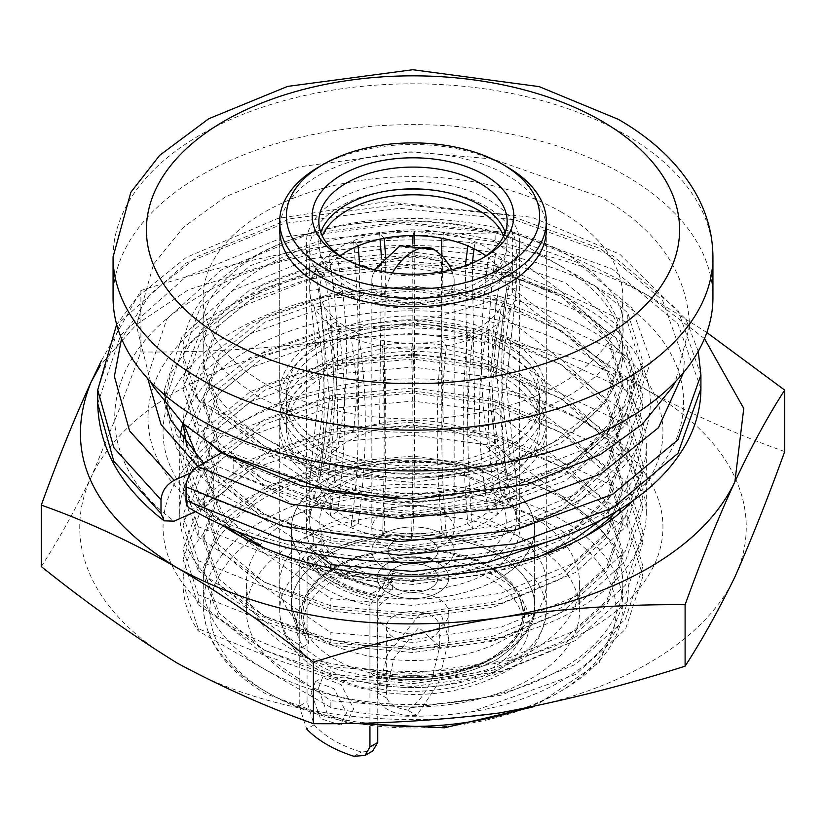 <?xml version="1.0" encoding="UTF-8"?>
<svg xmlns="http://www.w3.org/2000/svg" width="826" height="826" viewBox="0 0 826 826"><rect width="100%" height="100%" fill="white"/><g stroke="black" fill="none" stroke-linecap="round" stroke-linejoin="round"><path stroke-width="0.62" stroke-dasharray="4.13 3.1" d="M561.412 266.53A209.887 121.174 180 0 1 622.887 352.206A209.887 121.174 180 0 1 493.318 464.16A209.887 121.174 180 0 1 264.588 437.894A209.887 121.174 180 0 1 203.113 352.206A209.887 121.174 180 0 1 332.682 240.263A209.887 121.174 180 0 1 561.412 266.53M561.412 212.106A209.887 121.174 180 0 1 622.887 297.794A209.887 121.174 180 0 1 493.318 409.748A209.887 121.174 180 0 1 264.588 383.47A209.887 121.174 180 0 1 203.113 297.794A209.887 121.174 180 0 1 332.682 185.84A209.887 121.174 180 0 1 561.412 212.106M561.339 497.861A209.783 121.123 180 0 1 622.783 583.497A209.783 121.123 180 0 1 493.277 695.399A209.783 121.123 180 0 1 264.661 669.143A209.783 121.123 180 0 1 203.217 583.497A209.783 121.123 180 0 1 332.723 471.605A209.783 121.123 180 0 1 561.339 497.861M712.931 297.794A299.931 173.161 0 0 0 625.086 175.349A299.931 173.161 0 0 0 298.217 137.808A299.931 173.161 0 0 0 113.069 297.794M530.829 515.476A166.625 96.198 0 0 0 349.233 494.619A166.625 96.198 0 0 0 246.375 583.497A166.625 96.198 0 0 0 295.171 651.528A166.625 96.198 0 0 0 476.767 672.374A166.625 96.198 0 0 0 579.625 583.497A166.625 96.198 0 0 0 530.829 515.476M530.829 542.682A166.625 96.198 0 0 0 349.233 521.836A166.625 96.198 0 0 0 246.375 610.713A166.625 96.198 0 0 0 295.171 678.735A166.625 96.198 0 0 0 476.767 699.591A166.625 96.198 0 0 0 579.625 610.713A166.625 96.198 0 0 0 530.829 542.682M507.257 373.982A133.306 76.963 0 0 0 361.984 357.297A133.306 76.963 0 0 0 279.694 428.405A133.306 76.963 0 0 0 318.743 482.818A133.306 76.963 0 0 0 464.016 499.503A133.306 76.963 0 0 0 546.306 428.405A133.306 76.963 0 0 0 507.257 373.982M507.257 529.084A133.306 76.963 0 0 0 361.984 512.399A133.306 76.963 0 0 0 279.694 583.497A133.306 76.963 0 0 0 318.743 637.92A133.306 76.963 0 0 0 464.016 654.605A133.306 76.963 0 0 0 546.306 583.497A133.306 76.963 0 0 0 507.257 529.084M502.549 349.491A126.636 73.111 0 0 0 364.534 333.642A126.636 73.111 0 0 0 286.364 401.188A126.636 73.111 0 0 0 323.451 452.885A126.636 73.111 0 0 0 461.466 468.734A126.636 73.111 0 0 0 539.636 401.188A126.636 73.111 0 0 0 502.549 349.491M502.549 376.697A126.636 73.111 0 0 0 364.534 360.848A126.636 73.111 0 0 0 286.364 428.405A126.636 73.111 0 0 0 323.451 480.102A126.636 73.111 0 0 0 461.466 495.951A126.636 73.111 0 0 0 539.636 428.405A126.636 73.111 0 0 0 502.549 376.697M546.306 401.188L546.306 229.762A133.306 76.963 0 0 0 507.257 175.339A133.306 76.963 0 0 0 361.984 158.664A133.306 76.963 0 0 0 279.694 229.762L279.694 401.188A133.306 76.963 0 0 0 318.743 455.611A133.306 76.963 0 0 0 464.016 472.296A133.306 76.963 0 0 0 546.306 401.188A133.306 76.963 0 0 0 507.257 346.765A133.306 76.963 0 0 0 361.984 330.09A133.306 76.963 0 0 0 279.694 401.188M183.052 559.357L200.553 510.675L250.402 469.726L325 443.077L413 435.095L495.146 445.834L495.146 435.705L413 424.967L325 432.948L250.402 459.607L200.553 500.546L183.052 549.228L198.219 594.679L198.219 604.808L183.052 559.357L183.052 549.228M183.052 525.336L200.553 476.664L250.402 435.715L325 409.066L413 401.085L495.146 411.813L495.146 401.694L413 390.956L325 398.937L250.402 425.586L200.553 466.535L183.052 515.207L198.219 560.658L198.219 570.787L183.052 525.336L183.052 515.207M183.052 491.325L200.553 442.643L250.402 401.704L325 375.056L413 367.074L495.146 377.802L495.146 367.673L413 356.946L325 364.927L250.402 391.576L200.553 432.525L183.052 481.197L198.219 526.647L198.219 536.776L183.052 491.325L183.052 481.197M183.269 441.693L183.052 447.186L198.219 492.637L198.219 502.766L183.052 457.315L200.553 408.633L250.402 367.694L325 341.035L413 333.054L495.146 343.792L495.146 333.663L413 322.935L325 330.906L250.402 357.565L205.054 392.908L184.064 435.24M183.052 423.583L200.553 374.622L250.402 333.673L325 307.024L413 299.043L495.146 309.781L495.146 299.652L413 288.914L325 296.895L250.402 323.555L200.553 364.493L183.052 413.176L183.95 424.419M186.769 446.112L198.219 468.755L198.219 458.626L264.537 485.203L332.651 509.353L413 516.457L493.349 505.109L561.463 476.705L606.965 435.25L622.949 386.744L606.965 338.226L561.463 296.782L493.349 268.378L413 257.02L332.651 264.124L264.537 288.274L219.035 325.475L203.051 369.738L219.035 413.991L264.537 451.192L332.651 475.342L413 482.446L493.349 471.088L561.463 442.695L606.965 401.24L622.949 352.723L621.926 340.271C620.264 320.891 611.395 302.822 595.319 286.044L627.781 312.755L627.781 322.883L642.948 372.278L642.948 362.149L627.781 312.755M197.61 457.728L198.219 458.626M183.052 389.283L200.553 340.611L250.402 299.662L325 273.014L413 265.032L495.146 275.76L495.146 265.642L413 254.904L325 262.885L250.402 289.534L200.553 330.483L183.052 379.165L198.219 424.605L198.219 434.734L183.052 389.283L183.052 379.165M183.052 355.273L200.553 306.591L250.402 265.652L325 239.003L413 231.022L495.146 241.75L495.146 231.621C447.816 220.294 400.083 217.827 351.948 224.218A229.948 132.759 180 0 0 183.052 352.206A229.948 132.759 180 0 0 198.219 399.639L183.052 355.273L183.052 352.206M642.948 372.278L625.447 425.214L575.598 470.407L501 501.31L413 513.545L330.854 506.761L330.854 496.632L413 503.416L501 491.181L575.598 460.278L625.447 415.086L642.948 362.149M627.781 346.765L627.781 356.894L642.948 406.289L642.948 396.17L627.781 346.765L561.463 296.782L495.146 265.642M642.948 406.289L625.447 459.225L575.598 504.418L501 535.32L413 547.555L330.854 540.772L330.854 530.643L413 537.427L501 525.202L575.598 494.289L625.447 449.096L642.948 396.17M627.781 380.786L627.781 390.905L642.948 440.31L642.948 430.181L627.781 380.786L561.463 330.792L493.349 302.388L413 291.031L332.651 298.134L264.537 322.285L219.035 359.486L203.051 403.749L219.035 448.012L264.537 485.203L330.854 530.643M556.239 538.882L575.598 528.31L625.447 483.107L642.948 430.181M541.577 555.64L413 581.566L330.854 574.782L330.854 568.185M601.4 519.75L632.458 481.579L642.948 440.31M627.781 414.797L627.781 424.925L642.948 474.32L642.948 464.191L627.781 414.797L561.463 364.803L493.349 336.399L413 325.052L332.651 332.145L264.537 356.295L219.035 393.496L203.051 437.759L219.035 482.023L264.537 519.224L332.651 543.374L413 550.467L493.349 539.12L561.463 510.716L606.965 469.271L622.949 420.754L606.965 372.237L561.463 330.792L495.146 299.652M642.948 474.32L625.447 527.246L575.598 572.449L501 603.352L413 615.587L330.854 608.793L330.854 598.664L413 605.458L501 593.223L575.598 562.32L625.447 517.128L642.948 464.191M627.781 448.807L627.781 458.936L642.948 508.331L642.948 498.202L627.781 448.807L561.463 398.813L493.349 370.42L413 359.062L332.651 366.166L264.537 390.316L219.035 427.517L203.051 471.77L230.258 528.65M642.948 508.331L625.447 561.267L575.598 606.46L501 637.362L413 649.597L330.854 642.814L330.854 632.685L413 639.469L501 627.233L575.598 596.331L625.447 551.138L642.948 498.202M627.781 482.818L627.781 492.946L642.948 542.341L642.948 532.223L627.781 482.818L561.463 432.834L493.349 404.43L413 393.073L332.651 400.176L264.537 424.327L219.035 461.527L203.051 505.791L219.035 550.044L264.537 587.245L332.651 611.395L413 618.498L493.349 607.141L561.463 578.747L606.965 537.292L622.949 488.775L606.965 440.268L561.463 398.813L495.146 367.673M642.948 542.341L625.447 595.278L575.598 640.47L501 671.373L413 683.608L330.854 676.824L330.854 666.696L413 673.479L501 661.254L575.598 630.341L625.447 585.149L642.948 532.223M627.781 516.839L627.781 526.957L642.948 576.362L642.948 566.233L627.781 516.839L561.463 466.845L493.349 438.441L413 427.083L332.651 434.187L264.537 458.337L219.035 495.538L203.051 539.801L219.035 584.065L264.537 621.255L332.651 645.405L413 652.509L493.349 641.162L561.463 612.758L606.965 571.303L622.949 522.796L606.965 474.279L561.463 432.834L495.146 401.694M642.948 576.362L625.437 629.288L575.598 674.481L470.954 711.971A229.948 132.759 180 0 1 330.854 707.5L330.854 700.706L413 707.49L501 695.265L575.598 664.362L625.447 619.159L642.948 566.233M198.219 628.689L198.219 630.919A229.948 132.759 180 0 1 183.052 583.497A229.948 132.759 180 0 1 183.341 576.796L183.052 583.239L198.219 628.689L264.537 655.276L332.651 679.426L413 686.52L493.349 675.172L561.463 646.768L606.965 605.313L622.949 556.807L606.965 508.289L561.463 466.845L495.146 435.705M198.219 424.605L264.537 451.192L330.854 496.632M470.954 711.971C597.229 691.651 668.317 601.06 604.591 533.926C574.72 497.82 526.296 474.929 459.318 465.275L413 461.104L332.651 468.197L264.537 492.348L219.035 529.549L203.051 573.812L219.035 618.075L264.537 655.276L330.854 700.706M198.219 594.679L264.537 621.255L330.854 666.696M198.219 560.658L264.537 587.245L330.854 632.685M232.767 531.015L264.537 553.234L332.651 577.384L413 584.488L493.349 573.13L561.463 544.726L606.965 503.282L622.949 454.765L606.965 406.258L561.463 364.803L495.146 333.663M198.219 526.647L264.537 553.234L330.854 598.664M198.219 492.637L264.537 519.224L317.855 554.329M495.146 231.621L511.335 237.558C461.321 221.781 408.189 217.341 351.948 224.218M459.318 465.275C332.403 442.478 192.159 500.959 183.341 576.796M604.591 533.926L561.463 495.817L627.781 526.957M495.146 445.834L561.463 495.817L493.349 467.423L413 456.066L332.651 463.169L264.537 487.319L219.035 524.52L203.051 568.784L219.035 613.037L264.537 650.238L198.219 604.808M330.854 676.824L264.537 650.238L332.651 674.388L413 681.491L493.349 670.134L561.463 641.74L606.965 600.285L622.949 551.768L606.965 503.261L561.463 461.806L627.781 492.946M495.146 411.813L561.463 461.806L493.349 433.402L413 422.055L332.651 429.159L264.537 453.309L219.035 490.499L203.051 534.763L219.035 579.026L264.537 616.227L198.219 570.787M330.854 642.814L264.537 616.227L332.651 640.377L413 647.481L493.349 636.123L561.463 607.719L606.965 566.275L622.949 517.757L606.965 469.251L561.463 427.796L627.781 458.936M495.146 377.802L561.463 427.796L493.349 399.392L413 388.044L332.651 395.138L264.537 419.288L219.035 456.489L203.051 500.752L219.035 545.015L264.537 582.216L198.219 536.776M330.854 608.793L264.537 582.216L332.651 606.367L413 613.46L493.349 602.113L561.463 573.709L606.965 532.254L622.949 483.747L606.965 435.23L561.463 393.785L627.781 424.925M495.146 343.792L561.463 393.785L493.349 365.381L413 354.024L332.651 361.127L264.537 385.277L219.035 422.478L203.051 466.742L219.035 511.005L262.72 547.204M236.381 531.17L198.219 502.766M330.854 574.782L264.537 548.196L332.651 572.346L413 579.449L493.349 568.102L561.463 539.698L606.965 498.243L622.949 449.736L606.965 401.219L561.463 359.764L627.781 390.905M495.146 309.781L561.463 359.764L493.349 331.371L413 320.013L332.651 327.117L264.537 351.267L219.035 388.468L203.051 432.731L219.035 476.984L264.537 514.185L198.219 468.755M330.854 540.772L264.537 514.185L332.651 538.335L413 545.439L493.349 534.081L561.463 505.688L606.965 464.233L622.949 415.715L606.965 367.209L561.463 325.754L627.781 356.894M495.146 275.76L561.463 325.754L493.349 297.35L413 286.002L332.651 293.106L264.537 317.256L219.035 354.457L203.051 398.71L219.035 442.973L264.537 480.174L221.544 452.793M216.846 449.323L198.219 434.734M330.854 506.761L264.537 480.174L332.651 504.325L413 511.428L493.349 500.071L561.463 471.667L606.965 430.222L622.949 381.705L606.965 333.198L561.463 291.743L627.781 322.883M495.146 241.75L561.463 291.743L493.349 263.339L413 251.992L332.651 259.085L264.537 283.235L219.035 320.436L203.051 364.7L219.035 408.963L264.537 446.164L198.219 400.724M553.647 442.209C474.589 488.104 339.3 488.538 264.537 446.164L318.578 469.127C406.144 487.402 484.501 478.43 553.647 442.209L604.921 401.353L622.959 352.206L621.926 340.271M330.854 707.5L198.219 630.919M511.335 237.558L595.319 286.044M318.578 469.127L198.219 399.639M189.422 508.083A16.665 9.623 120 0 0 197.827 507.298L221.399 493.7A16.665 9.623 120 0 0 233.18 473.288L233.18 459.679A16.665 9.623 120 0 0 229.824 452.111A16.665 9.623 120 0 0 222.091 452.503M191.157 472.73L200.501 468.548L210.558 468.869L213.666 476.251L213.666 489.859C212.829 498.439 208.441 504.944 200.501 509.363L195.483 511.614M166.986 406.413A249.948 144.302 180 0 1 236.267 329.863A249.948 144.302 180 0 1 562.836 316.399A249.948 144.302 180 0 1 632.313 501.114M242.359 537.334A233.283 134.679 0 0 0 248.048 540.741A233.283 134.679 0 0 0 577.952 540.741L589.733 533.937M589.743 533.937L577.952 540.741A233.283 134.679 0 0 0 583.641 537.334M616.475 511.366A233.283 134.679 0 0 0 646.283 445.503A233.283 134.679 0 0 0 502.27 321.077A233.283 134.679 0 0 0 248.048 350.265A233.283 134.679 0 0 0 182.876 423.418M589.733 629.175A249.948 144.302 0 0 0 589.743 425.101A249.948 144.302 0 0 0 236.267 425.101A249.948 144.302 0 0 0 236.257 425.101A249.948 144.302 0 0 0 236.267 629.175A249.948 144.302 0 0 0 589.733 629.175M236.257 425.101L248.048 418.297A233.283 134.679 180 0 1 577.952 418.297A233.283 134.679 180 0 1 646.283 513.524A233.283 134.679 180 0 1 577.952 608.762A233.283 134.679 180 0 1 323.73 637.961A233.283 134.679 180 0 1 179.717 513.524A233.283 134.679 180 0 1 248.048 418.297L236.267 425.101M41.3 566.574C57.768 541.216 74.361 511.47 91.097 477.335A333.26 192.406 180 0 1 158.778 402.727A333.26 192.406 180 0 1 326.735 341.283C388.654 329.832 450.604 314.231 512.595 294.469L512.595 233.025C450.645 232.426 388.695 236.773 326.745 246.045C264.795 255.936 202.845 270.763 140.895 290.525L101.422 360.58M784.7 451.564C739.322 435.539 693.974 415.385 648.658 391.09A333.26 192.406 180 0 1 734.903 576.93A333.26 192.406 180 0 1 499.265 712.983A333.26 192.406 180 0 1 177.353 663.185A333.26 192.406 180 0 1 91.097 477.335L119.089 409.748L140.895 351.969C202.638 352.568 264.588 349.006 326.735 341.283A333.26 192.406 180 0 1 648.647 391.08C603.145 362.924 557.798 330.72 512.595 294.469M140.895 351.969L140.895 290.525M706.839 332.506L648.637 295.842C603.29 269.968 557.942 249.029 512.595 233.025M222.318 525.191A249.948 144.302 180 0 1 166.563 407.807M704.475 338.619L648.647 295.842M648.637 295.842C556.693 246.158 449.396 229.566 326.745 246.045L188.338 289.792L136.466 324.525L100.307 365.35M180.151 437.346A233.283 134.679 0 0 0 179.717 445.503A233.283 134.679 0 0 0 228.451 527.886M383.894 296.947A41.155 23.758 180 0 1 371.845 280.138A41.155 23.758 180 0 1 372.092 277.515A41.155 23.758 180 0 1 383.894 263.339A41.155 23.758 180 0 1 442.106 263.339A41.155 23.758 180 0 1 453.908 277.515A41.155 23.758 180 0 1 454.155 280.138A41.155 23.758 180 0 1 442.106 296.947A41.155 23.758 180 0 1 383.894 296.947A41.661 24.047 -60 0 1 392.402 272.983M383.894 533.895A41.155 23.758 -0 0 0 371.845 550.694A41.155 23.758 -0 0 0 397.254 572.645A41.155 23.758 -0 0 0 442.106 567.493A41.155 23.758 -0 0 0 454.155 550.694A41.155 23.758 -0 0 0 428.746 528.743A41.155 23.758 -0 0 0 383.894 533.895A41.155 23.758 -0 0 0 371.845 550.694A41.155 23.758 -0 0 0 397.254 572.645A41.155 23.758 -0 0 0 442.106 567.493A41.155 23.758 -0 0 0 454.155 550.694A41.155 23.758 -0 0 0 428.746 528.743A41.155 23.758 -0 0 0 383.894 533.895M395.324 540.493A24.997 14.434 -0 0 0 388.003 550.694A24.997 14.434 -0 0 0 403.439 564.024A24.997 14.434 -0 0 0 430.676 560.895A24.997 14.434 -0 0 0 437.997 550.694A24.997 14.434 -0 0 0 422.561 537.365A24.997 14.434 -0 0 0 395.324 540.493A24.997 14.434 180 0 1 422.561 537.365A24.997 14.434 180 0 1 437.997 550.694A24.997 14.434 180 0 1 430.676 560.895A24.997 14.434 180 0 1 403.439 564.024A24.997 14.434 180 0 1 388.003 550.694A24.997 14.434 180 0 1 395.324 540.493M395.324 567.699A24.997 14.434 -0 0 0 388.003 577.911A24.997 14.434 -0 0 0 403.439 591.24A24.997 14.434 -0 0 0 430.676 588.112A24.997 14.434 -0 0 0 437.997 577.911A24.997 14.434 -0 0 0 422.561 564.571A24.997 14.434 -0 0 0 395.324 567.699A24.997 14.434 -0 0 0 388.003 577.911A24.997 14.434 -0 0 0 403.439 591.24A24.997 14.434 -0 0 0 430.676 588.112A24.997 14.434 -0 0 0 437.997 577.911A24.997 14.434 -0 0 0 422.561 564.571A24.997 14.434 -0 0 0 395.324 567.699M387.673 563.28A35.828 20.681 -0 0 0 377.172 577.911A35.828 20.681 -0 0 0 399.288 597.012A35.828 20.681 -0 0 0 438.327 592.531A35.828 20.681 -0 0 0 448.828 577.911A35.828 20.681 -0 0 0 426.712 558.799A35.828 20.681 -0 0 0 387.673 563.28A35.828 20.681 180 0 1 426.712 558.799A35.828 20.681 180 0 1 448.828 577.911A35.828 20.681 180 0 1 438.327 592.531A35.828 20.681 180 0 1 399.288 597.012A35.828 20.681 180 0 1 377.172 577.911A35.828 20.681 180 0 1 387.673 563.28M387.673 654.037L377.379 692.725A35.828 20.681 -0 0 0 377.172 694.914A35.828 20.681 -0 0 0 416.789 715.481L438.327 683.288L448.828 639.117L441.208 614.441L420.661 613.284L387.673 654.037M377.379 692.725L386.981 698.269L386.341 690.639L394.147 657.775L418.699 627.45L439.659 646.675L431.853 679.54C424.843 694.542 416.624 704.671 407.177 709.937L416.789 715.481M394.147 616A26.659 15.395 180 0 1 423.201 612.665A26.659 15.395 180 0 1 439.659 626.882A26.659 15.395 180 0 1 431.853 637.765A26.659 15.395 180 0 1 402.799 641.11A26.659 15.395 180 0 1 386.341 626.882A26.659 15.395 180 0 1 394.147 616M386.981 698.269A26.659 15.395 -0 0 0 407.177 709.937M499.007 578.582A121.639 70.231 -0 0 0 534.639 528.929A121.639 70.231 -0 0 0 459.545 464.047A121.639 70.231 -0 0 0 326.993 479.266A121.639 70.231 -0 0 0 291.361 528.929A121.639 70.231 -0 0 0 299.239 553.792L321.933 540.689A93.307 53.876 -0 0 0 392.629 581.504L369.934 594.606A121.639 70.231 -0 0 0 499.007 578.582A121.639 70.231 0 0 0 534.639 528.929A121.639 70.231 0 0 0 459.545 464.047A121.639 70.231 0 0 0 326.993 479.266A121.639 70.231 0 0 0 291.361 528.929A121.639 70.231 0 0 0 366.455 593.811A121.639 70.231 0 0 0 499.007 578.582M369.934 594.606L369.934 670.795L373.042 675.523L377.761 674.439L377.761 598.251L392.629 589.661L392.629 581.504M442.106 545.728A41.155 23.758 180 0 1 397.254 550.88A41.155 23.758 180 0 1 371.845 528.929A41.155 23.758 180 0 1 383.894 512.13A41.155 23.758 180 0 1 428.746 506.978A41.155 23.758 180 0 1 454.155 528.929A41.155 23.758 180 0 1 442.106 545.728M438.327 627.905A35.828 20.681 180 0 1 399.288 632.386A35.828 20.681 180 0 1 377.172 613.284A35.828 20.681 180 0 1 387.673 598.654A35.828 20.681 180 0 1 426.712 594.173A35.828 20.681 180 0 1 448.828 613.284A35.828 20.681 180 0 1 438.327 627.905M321.933 540.689L321.933 548.846L307.065 557.436L307.065 633.625L300.055 633.129L299.239 629.98L299.239 553.792M321.933 548.846A93.307 53.876 -0 0 0 392.629 589.661M307.065 557.436A111.644 64.459 -0 0 0 377.761 598.251M307.065 633.625A111.644 64.459 -0 0 0 377.761 674.439C419.887 681.739 457.945 676.546 491.945 658.859L515.723 638.529L524.644 613.749L515.899 588.267L491.945 567.699C452.844 542.734 371.638 543.085 334.055 567.699C303.421 587.317 294.428 609.299 307.065 633.625L300.055 633.129L299.239 629.98L299.239 648.4A121.639 70.231 0 0 0 369.934 689.214L369.934 670.795L373.042 675.523L377.761 674.439A111.644 64.459 -0 0 0 491.945 658.859A111.644 64.459 -0 0 0 491.945 567.699A111.644 64.459 -0 0 0 334.055 567.699A111.644 64.459 -0 0 0 307.065 633.625L308.387 632.861A109.972 63.488 180 0 1 303.028 613.284A109.972 63.488 180 0 1 335.232 568.381A109.972 63.488 180 0 1 455.085 554.618A109.972 63.488 180 0 1 522.972 613.284A109.972 63.488 180 0 1 490.768 658.177A109.972 63.488 180 0 1 379.082 673.675L379.082 684.558L373.827 687.593C396.119 693.85 459.225 694.666 495.497 671.786C548.64 640.14 531.541 593.688 495.476 576.548C478.925 566.264 455.074 559.78 423.924 557.116C388.633 555.33 357.493 561.814 330.503 576.538C293.137 599.222 290.267 627.43 303.132 646.779L299.239 648.4M340.105 255.843A93.307 53.876 0 0 0 337.504 257.805L328.5 255.162A103.312 59.648 0 0 0 315.243 270.174L324.257 272.828C336.285 339.858 336.285 403.346 324.257 463.303L315.243 460.65C327.251 400.693 327.251 337.194 315.243 270.174A103.312 59.648 0 0 0 309.688 289.472A103.312 59.648 0 0 0 309.698 290.391A103.312 59.648 0 0 0 314.272 307.035L324.257 306.126C337.597 368.396 337.597 431.884 324.257 496.591L314.272 497.51C327.571 432.803 327.571 369.315 314.272 307.035A103.312 59.648 0 0 0 330.359 325.268A103.312 59.648 0 0 0 350.998 337.184L358.154 333.064C367.704 391.039 367.704 454.527 358.154 523.529L350.998 527.659C360.528 458.667 360.528 395.179 350.998 337.184A103.312 59.648 0 0 0 382.583 346.476A103.312 59.648 0 0 0 411.42 349.109L413 343.348C415.117 399.144 415.117 462.632 413 533.823L411.42 539.585C413.527 468.414 413.527 404.926 411.42 349.109A103.312 59.648 0 0 0 446.422 345.908A103.312 59.648 0 0 0 472.441 338.257A103.312 59.648 0 0 0 486.049 331.649A103.312 59.648 0 0 0 497.5 323.792C485.502 383.749 485.502 447.238 497.5 514.268L488.496 511.614A93.307 53.876 180 0 1 478.977 518.047A93.307 53.876 180 0 1 467.846 523.529A93.307 53.876 180 0 1 441.838 531.18A93.307 53.876 180 0 1 413 533.823A93.307 53.876 180 0 1 384.162 531.19A93.307 53.876 180 0 1 358.154 523.529A93.307 53.876 180 0 1 337.514 511.614A93.307 53.876 180 0 1 324.257 496.591A93.307 53.876 180 0 1 319.693 479.947A93.307 53.876 180 0 1 320.385 473.37A93.307 53.876 180 0 1 324.257 463.303A93.307 53.876 180 0 1 337.504 448.281A93.307 53.876 180 0 1 347.023 441.858A93.307 53.876 180 0 1 358.154 436.365A93.307 53.876 180 0 1 384.162 428.715A93.307 53.876 180 0 1 413 426.071A93.307 53.876 180 0 1 441.838 428.715A93.307 53.876 180 0 1 467.846 436.365A93.307 53.876 180 0 1 488.486 448.281A93.307 53.876 180 0 1 501.743 463.303A93.307 53.876 180 0 1 506.307 479.947A93.307 53.876 180 0 1 501.743 496.602A93.307 53.876 180 0 1 488.496 511.614C476.457 444.584 476.457 381.096 488.496 321.138A93.307 53.876 0 0 0 501.743 306.126L510.757 308.769A103.312 59.648 0 0 0 515.538 296.751A103.312 59.648 0 0 0 516.312 289.472A103.312 59.648 0 0 0 516.302 288.563A103.312 59.648 0 0 0 511.728 271.919A103.312 59.648 0 0 0 495.641 253.685A103.312 59.648 0 0 0 475.002 241.76A103.312 59.648 0 0 0 443.417 232.478A103.312 59.648 0 0 0 414.58 229.834A103.312 59.648 0 0 0 379.578 233.035A103.312 59.648 0 0 0 353.559 240.686A103.312 59.648 0 0 0 339.951 247.304A103.312 59.648 0 0 0 328.5 255.162C340.498 322.181 340.498 385.67 328.5 445.637A103.312 59.648 180 0 1 339.951 437.77A103.312 59.648 180 0 1 353.559 431.162A103.312 59.648 180 0 1 379.578 423.511A103.312 59.648 180 0 1 414.58 420.31A103.312 59.648 180 0 1 443.417 422.943A103.312 59.648 180 0 1 475.002 432.235A103.312 59.648 180 0 1 495.641 444.151A103.312 59.648 180 0 1 511.728 462.384A103.312 59.648 180 0 1 516.302 479.039A103.312 59.648 180 0 1 516.312 479.947A103.312 59.648 180 0 1 510.757 499.245A103.312 59.648 180 0 1 497.5 514.268A103.312 59.648 180 0 1 486.049 522.125A103.312 59.648 180 0 1 472.441 528.733A103.312 59.648 180 0 1 446.422 536.384A103.312 59.648 180 0 1 411.42 539.585A103.312 59.648 180 0 1 382.583 536.952A103.312 59.648 180 0 1 350.998 527.659A103.312 59.648 180 0 1 330.359 515.744A103.312 59.648 180 0 1 314.272 497.51A103.312 59.648 180 0 1 309.698 480.866A103.312 59.648 180 0 1 309.688 479.947A103.312 59.648 180 0 1 310.462 472.668A103.312 59.648 180 0 1 315.243 460.65A103.312 59.648 180 0 1 328.5 445.637L337.504 448.281C349.543 388.334 349.543 324.845 337.504 257.805A93.307 53.876 0 0 0 324.257 272.828A93.307 53.876 0 0 0 319.693 289.472A93.307 53.876 0 0 0 324.257 306.126A93.307 53.876 0 0 0 337.514 321.138A93.307 53.876 0 0 0 358.154 333.064A93.307 53.876 0 0 0 384.162 340.715A93.307 53.876 0 0 0 413 343.348A93.307 53.876 0 0 0 441.838 340.715A93.307 53.876 0 0 0 467.846 333.064A93.307 53.876 0 0 0 478.977 327.571A93.307 53.876 0 0 0 488.496 321.138L497.5 323.792A103.312 59.648 0 0 0 510.757 308.769C498.749 368.737 498.749 432.225 510.757 499.245L501.743 496.602C489.715 429.561 489.715 366.073 501.743 306.126A93.307 53.876 0 0 0 505.615 296.049A93.307 53.876 0 0 0 506.307 289.472L496.54 370.946L506.307 479.947L516.302 479.039L506.317 384.72L516.302 288.563L506.307 289.472A93.307 53.876 180 0 0 501.743 272.828L511.728 271.919C498.429 336.626 498.429 400.114 511.728 462.384L501.743 463.303C488.403 401.033 488.403 337.535 501.743 272.828A93.307 53.876 0 0 0 488.486 257.805C478.946 326.817 478.946 390.306 488.486 448.281L495.641 444.151C486.111 386.165 486.111 322.677 495.641 253.685L488.486 257.805A93.307 53.876 180 0 0 485.894 255.843M472.441 338.257C466.318 394.828 466.318 458.316 472.441 528.733L467.846 523.529C461.713 453.092 461.713 389.604 467.846 333.064L472.441 338.257M318.392 688.399L322.553 677.537L341.107 684.64L353.735 708.801L347.55 720.83L327.581 714.542L318.392 688.399M311.154 692.57L315.408 681.667L334.014 688.729L346.497 712.983L340.395 724.96L320.498 718.641L311.154 692.57M321.933 532.522L321.933 537.963A93.307 53.876 0 0 0 392.629 578.778L392.629 573.337A93.307 53.876 0 0 0 478.977 558.861A93.307 53.876 0 0 0 478.977 482.673A93.307 53.876 0 0 0 347.023 482.673A93.307 53.876 0 0 0 321.933 532.522L313.725 537.261L313.725 542.713A103.312 59.648 0 0 0 384.42 583.528L384.42 578.086A103.312 59.648 0 0 0 486.049 562.94A103.312 59.648 0 0 0 516.312 520.762A103.312 59.648 0 0 0 452.534 465.657A103.312 59.648 0 0 0 339.951 478.584A103.312 59.648 0 0 0 309.688 520.762A103.312 59.648 0 0 0 313.725 537.261M503.705 236.009A93.307 53.876 180 0 1 478.977 286.756A93.307 53.876 180 0 1 367.353 295.646A93.307 53.876 180 0 1 322.295 236.009M436.066 190.517A103.312 59.648 180 0 1 516.312 248.657A103.312 59.648 180 0 1 486.049 290.835A103.312 59.648 180 0 1 373.466 303.761A103.312 59.648 180 0 1 309.688 248.657A103.312 59.648 180 0 1 339.951 206.479A103.312 59.648 180 0 1 389.934 190.517M377.761 727.458L377.761 600.977A111.644 64.459 180 0 1 307.065 560.152L307.065 701.656L314.097 724.805A111.644 64.459 0 0 0 361.22 752.011L372.681 751.03M392.629 578.778L377.761 600.977M392.629 573.337L384.42 578.086M384.42 583.528L381.736 587.792C346.528 580.915 322.966 567.307 311.041 546.977L309.709 547.741L299.239 564.674L299.239 706.168L307.065 701.656M369.934 726.591L369.934 605.489L380.404 588.556L381.736 587.792M314.097 724.805L306.714 729.069L299.239 706.168M311.041 546.977L313.725 542.713M307.065 560.152L321.933 537.963M380.404 596.723C345.402 589.733 321.83 576.125 309.709 555.908M311.041 555.144C322.956 575.464 346.528 589.072 381.736 595.959M319.683 384.699L309.698 290.391L319.693 289.472L329.46 398.473L319.693 479.947L309.698 480.866L319.683 384.699L310.462 472.668M337.514 511.614L330.359 515.744C339.889 446.752 339.889 383.264 330.359 325.268L337.514 321.138C347.054 379.124 347.054 442.612 337.514 511.614M384.162 531.19L382.583 536.952C384.689 465.781 384.689 402.283 382.583 346.476L384.162 340.715C386.279 396.501 386.279 459.989 384.162 531.19M441.838 531.18L446.422 536.384C440.31 465.967 440.31 402.479 446.422 345.908L441.838 340.715C435.705 397.254 435.705 460.743 441.838 531.18M472.327 263.06L475.002 432.235L467.846 436.365L465.337 265.755M441.373 254.893L441.838 428.715L443.417 422.943C441.311 367.136 441.311 303.648 443.417 232.478L441.838 238.239M414.198 243.753L414.58 420.31L413 426.071L412.763 243.742M385.463 254.14L384.162 428.715L379.578 423.511L381.519 258.115M358.154 245.89L353.559 240.686C359.682 311.113 359.682 374.601 353.559 431.162L358.154 436.365L359.713 265.414M474.062 248.74L475.002 241.76L467.846 245.89M384.162 238.239L379.578 233.035L380.084 239.065M414.415 235.606L414.58 229.834L413 235.606M488.403 286.756A106.647 61.568 180 0 1 372.185 300.096A106.647 61.568 180 0 1 306.353 243.216A106.647 61.568 180 0 1 337.597 199.685A106.647 61.568 180 0 1 453.815 186.335A106.647 61.568 180 0 1 519.647 243.216A106.647 61.568 180 0 1 488.403 286.756M337.597 485.389A106.647 61.568 0 0 0 306.353 528.929A106.647 61.568 0 0 0 372.185 585.81A106.647 61.568 0 0 0 488.403 572.459A106.647 61.568 0 0 0 519.647 528.929A106.647 61.568 0 0 0 453.815 472.049A106.647 61.568 0 0 0 337.597 485.389M481.847 258.517A94.143 54.351 180 0 1 479.576 259.88A94.143 54.351 180 0 1 346.424 259.88L346.424 259.88A94.143 54.351 180 0 1 344.153 258.517M505.233 232.333A94.143 54.351 180 0 1 507.143 243.216A94.143 54.351 180 0 1 479.576 281.656A94.143 54.351 180 0 1 376.976 293.436A94.143 54.351 180 0 1 318.857 243.216A94.143 54.351 180 0 1 320.767 232.333M346.424 259.88L341.716 257.165L346.424 259.88M379.082 684.558A109.972 63.488 0 0 0 490.768 669.06A109.972 63.488 0 0 0 522.972 624.167A109.972 63.488 0 0 0 455.085 565.5A109.972 63.488 0 0 0 335.232 579.263A109.972 63.488 0 0 0 303.028 624.167A109.972 63.488 0 0 0 308.387 643.743L308.387 632.861M507.257 167.028A133.306 76.963 0 0 0 318.743 167.028M507.257 447.3A133.306 76.963 0 0 0 546.306 392.877A133.306 76.963 0 0 0 464.016 321.768A133.306 76.963 0 0 0 318.743 338.454A133.306 76.963 0 0 0 279.694 392.877A133.306 76.963 0 0 0 361.984 463.975A133.306 76.963 0 0 0 507.257 447.3M318.743 365.67A133.306 76.963 180 0 1 464.016 348.985A133.306 76.963 180 0 1 546.306 420.083A133.306 76.963 180 0 1 507.257 474.506A133.306 76.963 180 0 1 361.984 491.191A133.306 76.963 180 0 1 279.694 420.083A133.306 76.963 180 0 1 318.743 365.67M502.549 471.78A126.636 73.111 0 0 0 539.636 420.083A126.636 73.111 0 0 0 461.466 352.537A126.636 73.111 0 0 0 323.451 368.386A126.636 73.111 0 0 0 286.364 420.083A126.636 73.111 0 0 0 364.534 487.629A126.636 73.111 0 0 0 502.549 471.78M323.451 341.179A126.636 73.111 180 0 1 461.466 325.33A126.636 73.111 180 0 1 539.636 392.877A126.636 73.111 180 0 1 502.549 444.574A126.636 73.111 180 0 1 364.534 460.423A126.636 73.111 180 0 1 286.364 392.877A126.636 73.111 180 0 1 323.451 341.179M479.576 259.88L484.284 257.165M369.934 689.214L373.827 687.593M379.082 673.675L377.761 674.439M303.132 646.779L308.387 643.743M113.069 256.979A299.931 173.161 180 0 1 298.217 96.993A299.931 173.161 180 0 1 625.086 134.524A299.931 173.161 180 0 1 712.931 256.979M250.65 540.235A203.124 117.271 180 0 1 556.631 527.783A203.124 117.271 180 0 1 556.631 693.633A203.124 117.271 180 0 1 269.369 693.633A203.124 117.271 180 0 1 249.566 541.071M520.235 709.369A209.783 121.123 0 0 0 622.783 605.272A209.783 121.123 0 0 0 561.339 519.626A209.783 121.123 0 0 0 332.723 493.37A209.783 121.123 0 0 0 203.217 605.272A209.783 121.123 0 0 0 264.661 690.908A209.783 121.123 0 0 0 362.562 722.833M700.913 374.994L677.95 310.225L612.572 255.606L514.732 219.737L399.309 208.348L283.896 223.474L186.046 263.091L120.668 321.448L97.716 389.955M683.556 372.536L684.248 361.385L662.555 300.303L600.791 248.802L508.351 215.018L399.309 204.363L290.267 218.756L197.827 256.287L150.26 294.004L121.536 338.65M396.459 499.11L495.6 489.983L577.229 460.361L631.766 415.106L650.919 361.385L631.766 307.664L577.229 262.41L495.6 232.787L399.309 223.609L303.028 236.535L221.399 269.895L166.852 318.888L147.699 376.357L147.73 378.597M197.868 466.463L200.501 468.548M233.18 459.679L309.399 490.954L399.309 503.158L489.219 494.702L565.438 467.165L616.372 425.029L634.254 374.994L616.372 324.948L565.438 282.822L489.219 255.286L399.309 246.829L309.399 259.023L233.18 290.298L182.247 336.182L164.364 389.955L176.898 435.23L213.666 476.251M233.18 473.288L309.399 504.562L399.309 516.756L489.219 508.3L565.438 480.773L616.372 438.637L634.254 388.592L616.372 338.557L565.438 296.42L489.219 268.894L399.309 260.438L309.399 272.632L233.18 303.906L182.247 349.78L164.364 403.563L176.898 448.828L213.666 489.859M221.399 493.7C313.921 552.47 484.707 554.989 577.229 501.175C674.728 450.242 674.728 354.158 577.229 303.225C484.707 249.421 313.921 251.93 221.399 310.71C133.069 362.294 122.496 451.233 200.501 509.363M197.827 507.298C302.605 573.533 496.013 576.052 600.791 514.784C711.207 456.778 711.207 347.632 600.791 289.616C496.013 228.358 302.605 230.877 197.827 297.102C97.798 355.211 85.832 455.632 174.172 521.154M700.913 388.592L677.95 323.833L612.572 269.214L514.732 233.335L399.309 221.957L283.896 237.083L186.046 276.7L120.668 335.057L97.716 403.563M433.826 249.318A41.661 24.047 -60 0 1 442.106 263.339M499.007 654.77A121.639 70.231 -0 0 0 534.639 605.117A121.639 70.231 -0 0 0 459.545 540.235A121.639 70.231 -0 0 0 326.993 555.454A121.639 70.231 -0 0 0 291.361 605.117A121.639 70.231 -0 0 0 299.239 629.98A121.639 70.231 0 0 1 291.361 605.117L291.361 528.929L291.361 605.117A121.639 70.231 0 0 1 326.993 555.454A121.639 70.231 0 0 1 459.545 540.235A121.639 70.231 0 0 1 534.639 605.117L534.639 528.929L534.639 605.117C537.158 621.906 524.593 639.985 496.942 659.355C460.722 678.662 419.422 684.052 373.042 675.523C419.422 684.052 460.722 678.662 496.942 659.355C524.593 639.985 537.158 621.906 534.639 605.117A121.639 70.231 0 0 1 499.007 654.77A121.639 70.231 -0 0 1 369.934 670.795A121.639 70.231 0 0 0 499.007 654.77M353.848 756.275L361.22 752.011M369.934 605.489A121.639 70.231 180 0 1 299.239 564.674M380.404 588.556C345.413 581.556 321.851 567.947 309.709 547.741M318.743 556.135A133.306 76.963 180 0 1 464.016 539.461A133.306 76.963 180 0 1 546.306 610.559A133.306 76.963 180 0 1 507.257 664.982A133.306 76.963 180 0 1 361.984 681.667A133.306 76.963 180 0 1 279.694 610.559A133.306 76.963 180 0 1 318.743 556.135M622.783 583.497L622.783 605.272L599.253 662.607L534.298 706.571M347.932 723.142L266.044 693.964C225.137 669.71 204.198 640.15 203.217 605.272L203.217 583.497M622.887 352.206L622.887 297.794M246.375 610.713L246.375 583.497M279.694 583.497L279.694 428.405M286.364 428.405L286.364 401.188M183.052 457.315L183.052 447.186M183.052 423.304L183.052 413.176M203.051 573.812L203.051 568.784M622.949 556.807L622.949 551.768M203.051 539.801L203.051 534.763M622.949 522.796L622.949 517.757M203.051 505.791L203.051 500.752M622.949 488.775L622.949 483.747M203.051 471.77L203.051 466.742M622.949 454.765L622.949 449.736M203.051 437.759L203.051 432.731M622.949 420.754L622.949 415.715M203.051 403.749L203.051 398.71M622.949 386.744L622.949 381.705M203.051 369.738L203.051 364.7M622.949 352.723L622.949 352.206M539.636 428.405L539.636 401.188M546.306 583.497L546.306 428.405M579.625 610.713L579.625 583.497M203.113 352.206L203.113 297.794M698.259 351.298L685.89 319.342L619.768 254.212L531.985 217.279L385.887 201.689L277.856 218.446L186.18 257.475L137.384 296.988L116.652 324.484M229.824 452.111L314.882 485.626L399.361 496.116L483.85 489.002L587.379 448.064L628.483 401.612L634.254 374.994L634.254 388.592L628.638 362.315L588.422 316.275L515.785 282.347L407.817 267.407L311.619 278.744L230.681 310.958L192.768 340.653L170.579 373.61L164.364 403.563L164.364 389.955L165.954 405.132M210.558 468.869L203.588 463.159M577.952 418.297L589.743 425.101M646.283 513.524L646.283 445.503M179.717 513.524L179.717 445.503M248.048 540.741L236.257 533.937M150.538 381.602L136.393 325.63L153.605 264.103L183.702 227.057L225.756 196.629L298.805 166.893L411.007 151.85L492.668 158.984L601.689 197.455C657.661 229.669 686.964 272.394 689.607 325.63L675.462 381.602M568.36 255.172C510.468 220.449 408.498 208.121 328.407 228.1C292.559 236.845 263.515 249.421 241.275 265.827C214.543 287.262 201.802 307.189 203.051 325.63C201.368 348.056 219.571 371.545 257.64 396.088C317.969 428.735 389.965 439.349 473.639 427.92C572.47 412.504 627.388 358.567 622.949 325.63C624.632 303.194 606.429 279.715 568.36 255.172M372.092 277.515L374.385 269.772M371.845 280.138L371.845 528.929M388.003 550.694L388.003 577.911L388.003 550.694M377.172 613.284L377.172 694.914M439.659 626.882L439.659 646.675M454.155 280.138L454.155 528.929M451.615 269.772L453.908 277.515M437.997 550.694L437.997 577.911L437.997 550.694M448.828 613.284L448.828 639.117M386.341 626.882L386.341 690.639M300.045 633.139L291.361 605.117L300.045 633.139M315.408 681.667L322.553 677.537M516.312 520.762L516.312 479.947M516.312 289.472L516.312 248.657M340.395 724.96L347.55 720.83M309.688 520.762L309.688 479.947M515.538 296.751L506.317 384.72M329.46 398.473L320.385 473.37M505.615 296.049L496.54 370.946M309.688 289.472L309.688 248.657M306.353 528.929L306.353 243.216M318.857 243.216L318.857 221.451M303.028 624.167L303.028 613.284M522.972 624.167L522.972 613.284M546.306 392.877L546.306 229.762M546.306 420.083L546.306 610.559C542.847 639.345 528.681 660.026 503.808 672.612C461.93 694.676 415.024 700.025 363.079 688.636C337.483 682.266 316.947 671.796 301.449 657.238C287.252 643.537 280.004 627.977 279.694 610.559L279.694 420.083M539.636 420.083L539.636 392.877M519.647 528.929L519.647 243.216M507.143 243.216L507.143 221.451M279.694 392.877L279.694 229.762M286.364 420.083L286.364 392.877"/><path stroke-width="1.24" d="M200.914 420.238A299.931 173.161 0 0 0 527.783 457.769A299.931 173.161 0 0 0 712.931 297.794L712.931 256.979A299.931 173.161 180 0 1 527.783 416.954A299.931 173.161 180 0 1 200.914 379.423A299.931 173.161 180 0 1 113.069 256.979L113.069 297.794A299.931 173.161 0 0 0 200.914 420.238M279.694 221.451L279.694 229.762A133.306 76.963 0 0 0 318.743 284.185A133.306 76.963 0 0 0 464.016 300.87A133.306 76.963 0 0 0 546.306 229.762L546.306 221.451A133.306 76.963 0 0 0 507.257 167.028L502.549 164.312A126.636 73.111 0 0 0 323.451 164.312L318.743 167.028A133.306 76.963 0 0 0 279.694 221.451A133.306 76.963 0 0 0 361.984 292.549A133.306 76.963 0 0 0 507.257 275.874A133.306 76.963 0 0 0 546.306 221.451M184.064 435.24L183.269 441.693M183.052 423.583L186.769 446.112M183.95 424.419L197.61 457.728M330.854 568.185L330.854 564.654L413 571.437L488.517 562.279L556.239 538.882M541.577 555.64L575.598 538.428L601.4 519.75M230.258 528.65L232.767 531.015M317.855 554.329L330.854 564.654M262.72 547.204L236.381 531.17M221.544 452.793L216.846 449.323M222.091 452.503A16.665 9.623 120 0 0 221.399 452.875L197.827 466.483A16.665 9.623 120 0 0 186.046 486.896L186.046 500.494A16.665 9.623 120 0 0 189.422 508.083C222.948 528.01 261.77 542.641 305.868 551.975C385.308 567.782 462.292 565.449 536.828 544.964C567.72 536.136 595.123 524.417 619.046 509.818C649.195 491.387 671.445 469.591 685.787 444.419C695.791 426.536 700.83 407.93 700.913 388.592L700.913 374.994L698.259 351.298M195.483 511.614L174.172 521.154L164.126 520.845L160.998 513.442L160.998 499.844C161.834 491.264 166.232 484.759 174.172 480.34L191.157 472.73M632.313 501.114A249.948 144.302 180 0 1 589.743 533.937A249.948 144.302 180 0 1 589.733 533.937A249.948 144.302 180 0 1 236.257 533.937A249.948 144.302 180 0 1 222.318 525.191M583.641 537.334A233.283 134.679 0 0 0 616.475 511.366M784.7 390.12L784.7 451.564C768.221 497.19 751.629 538.975 734.903 576.93C718.197 611.003 701.604 640.749 685.105 666.169C623.362 685.869 561.412 701.47 499.265 712.983C437.346 720.685 375.396 724.247 313.405 723.669L313.405 662.225C375.355 642.463 437.305 627.636 499.255 617.745C556.621 608.71 606.418 592.108 648.647 567.947C690.484 543.57 719.24 514.825 734.903 481.703C751.505 446.236 768.097 415.705 784.7 390.12L706.839 332.506M685.105 666.169L685.105 604.725C701.697 558.779 718.3 517.768 734.903 481.703L743.761 408.457L704.475 338.619M313.405 662.225C268.058 625.86 222.71 594.441 177.363 567.958C269.307 617.631 376.604 634.234 499.255 617.745C561.205 608.463 623.155 604.126 685.105 604.725M313.405 723.669C268.202 707.717 222.855 687.562 177.353 663.185L177.342 663.175C132.026 635.142 86.678 602.939 41.3 566.574L41.3 505.13C86.647 521.123 132.005 542.073 177.353 567.947L177.363 567.958M101.422 360.58L91.097 382.097C74.495 418.173 57.903 459.184 41.3 505.13M100.307 365.35L91.097 382.097C62.539 452.916 91.294 514.866 177.353 567.947M166.563 407.807A249.948 144.302 180 0 1 166.986 406.413M182.876 423.418A233.283 134.679 0 0 0 180.151 437.346M228.451 527.886A233.283 134.679 0 0 0 242.359 537.334M322.295 236.009A93.307 53.876 180 0 1 347.023 210.568A93.307 53.876 180 0 1 438.265 196.794A93.307 53.876 180 0 1 503.705 236.009M359.713 265.414L358.154 245.89A93.307 53.876 0 0 0 347.023 251.383A93.307 53.876 0 0 0 340.105 255.843M389.934 190.517A103.312 59.648 180 0 1 436.066 190.517M377.761 742.471L369.934 746.983L365.02 755.46L372.681 751.03L377.761 742.471L377.761 727.458M369.934 746.983L369.934 726.591M365.02 755.46L353.848 756.275A121.639 70.231 180 0 1 306.714 729.069M472.327 263.06L474.062 248.74M380.084 239.065L381.519 258.115M414.198 243.753L414.415 235.606M465.337 265.755L467.846 245.89A93.307 53.876 180 0 1 485.894 255.843M467.846 245.89A93.307 53.876 0 0 0 441.838 238.239L441.373 254.893M412.763 243.742L413 235.606A93.307 53.876 180 0 1 441.838 238.239M413 235.606A93.307 53.876 0 0 0 384.162 238.239L385.463 254.14M358.154 245.89A93.307 53.876 180 0 1 384.162 238.239M344.153 258.517A94.143 54.351 180 0 1 318.857 221.451A94.143 54.351 180 0 1 346.424 183.011A94.143 54.351 180 0 1 479.576 183.011A94.143 54.351 180 0 1 507.143 221.451A94.143 54.351 180 0 1 481.847 258.517M320.767 232.333A94.143 54.351 180 0 1 346.424 204.786A94.143 54.351 180 0 1 440.093 191.167A94.143 54.351 180 0 1 505.233 232.333M341.716 257.165L341.716 257.165A100.813 58.202 180 0 1 341.716 174.854A100.813 58.202 180 0 1 484.284 174.854A100.813 58.202 180 0 1 484.284 257.165A100.813 58.202 180 0 1 341.716 257.165M318.743 167.028L323.451 164.312A126.636 73.111 0 0 0 323.451 267.707A126.636 73.111 0 0 0 502.549 267.707A126.636 73.111 0 0 0 502.549 164.312M224.486 338.608A266.602 153.925 0 0 0 601.514 338.608A266.602 153.925 0 0 0 601.514 120.926A266.602 153.925 0 0 0 224.486 120.926A266.602 153.925 0 0 0 224.486 338.608M362.562 722.833A209.783 121.123 0 0 0 520.235 709.369M249.566 541.071A203.124 117.271 180 0 1 250.65 540.235M186.046 486.896L283.896 526.513L399.309 541.639L514.732 530.251L612.572 494.371L677.95 439.752L700.913 374.994M116.652 324.484L97.716 389.955L113.802 447.63L160.998 499.844M197.827 466.483L290.267 504.015L399.309 518.408L508.351 507.753L600.791 473.969L658.456 427.723L683.556 372.536M121.536 338.65L114.38 376.357L129.579 430.924L174.172 480.34M221.399 452.875L301.655 485.884L396.459 499.11M147.73 378.597L161.039 424.574L197.868 466.463M186.046 500.494L283.896 540.111L399.309 555.237L514.732 543.859L612.572 507.98L677.95 453.36L700.913 388.592M164.126 520.845C120.968 487.381 98.831 448.281 97.716 403.563L113.802 461.228L160.998 513.442M392.402 272.983A41.661 24.047 -60 0 1 433.826 249.318L442.426 255.905L449.778 265.827L451.615 269.772M712.931 256.979C712.797 234.367 706.891 212.85 695.234 192.417C678.249 163.383 652.571 139.005 618.178 119.274L539.192 86.627L412.752 69.725L287.624 86.4L208.761 118.727L159.717 155.288L130.828 192.313L113.069 256.979M534.298 706.571L444.491 727.809L347.932 723.142M203.588 463.159L170.548 419.825L165.954 405.132M97.716 403.563L97.716 389.955M675.462 381.602L672.395 387.157L642.298 424.192L600.244 454.63L527.195 484.356L414.993 499.4L333.332 492.275L224.311 453.804L182.845 423.387L153.213 386.475L150.538 381.602M374.385 269.772L400.063 245.797L433.826 249.318"/></g></svg>
